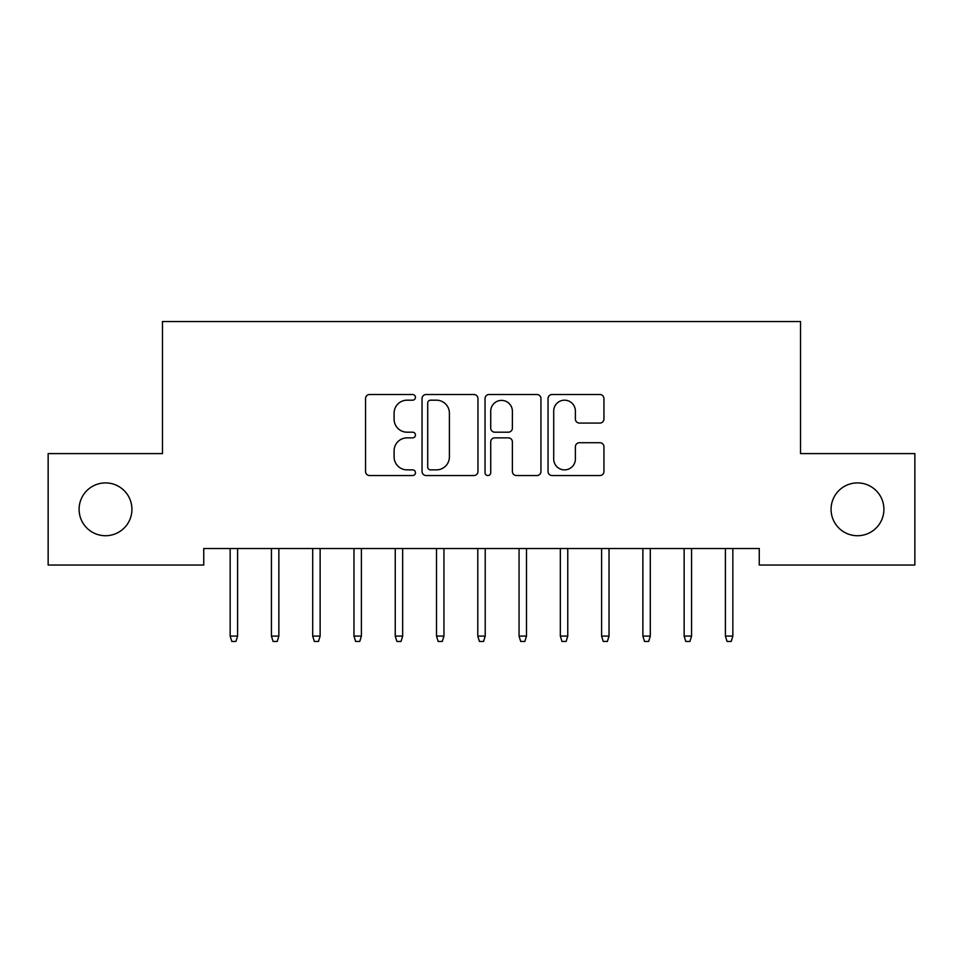 <?xml version="1.0" encoding="UTF-8"?>
<svg xmlns="http://www.w3.org/2000/svg" width="963" height="963" viewBox="0 0 963 963"><rect width="100%" height="100%" fill="white"/><g stroke="black" fill="none" stroke-linecap="round" stroke-linejoin="round"><path stroke-width="1.44" d="M415.462 397.358A2.841 2.841 0 0 0 412.633 394.517L369.587 394.517A4.057 4.057 0 0 0 365.543 398.574L365.543 471.485A4.057 4.057 0 0 0 369.587 475.541L412.633 475.541A2.841 2.841 0 0 0 415.462 472.701A2.841 2.841 0 0 0 412.633 469.872L407.06 469.872A12.964 12.964 0 0 1 394.096 456.907L394.096 450.828A12.964 12.964 0 0 1 407.06 437.864L412.633 437.864A2.841 2.841 0 0 0 415.462 435.023A2.841 2.841 0 0 0 412.633 432.194L407.06 432.194A12.964 12.964 0 0 1 394.096 419.23L394.096 413.151A12.964 12.964 0 0 1 407.06 400.187L412.633 400.187A2.841 2.841 0 0 0 415.462 397.358M831.069 509.319A26.41 26.41 0 0 0 857.479 535.729A26.41 26.41 0 0 0 883.902 509.319A26.41 26.41 0 0 0 857.479 482.908A26.41 26.41 0 0 0 831.069 509.319M79.098 509.319A26.41 26.41 0 0 0 105.521 535.729A26.41 26.41 0 0 0 131.931 509.319A26.41 26.41 0 0 0 105.521 482.908A26.41 26.41 0 0 0 79.098 509.319M599.889 423.082A4.057 4.057 0 0 0 603.945 419.025L603.945 398.574A4.057 4.057 0 0 0 599.889 394.517L552.088 394.517A4.057 4.057 0 0 0 548.043 398.574L548.043 471.485A4.057 4.057 0 0 0 552.088 475.541L599.889 475.541A4.057 4.057 0 0 0 603.945 471.485L603.945 446.772A4.057 4.057 0 0 0 599.889 442.727L579.437 442.727A4.057 4.057 0 0 0 575.38 446.772L575.38 459.026A10.834 10.834 0 0 1 564.547 469.872A10.834 10.834 0 0 1 553.713 459.026L553.713 411.02A10.834 10.834 0 0 1 564.547 400.187A10.834 10.834 0 0 1 575.38 411.02L575.38 419.025A4.057 4.057 0 0 0 579.437 423.082L599.889 423.082M759.253 548.525L203.747 548.525L203.747 565.028L48.15 565.028L48.15 453.597L162.47 453.597L162.47 321.534L800.53 321.534L800.53 453.597L914.85 453.597L914.85 565.028L759.253 565.028L759.253 548.525M477.961 398.574A4.057 4.057 0 0 0 473.904 394.517L426.103 394.517A4.057 4.057 0 0 0 422.047 398.574L422.047 471.485A4.057 4.057 0 0 0 426.103 475.541L473.904 475.541A4.057 4.057 0 0 0 477.961 471.485L477.961 398.574M489.096 394.517L536.897 394.517A4.057 4.057 0 0 1 540.953 398.574L540.953 471.485A4.057 4.057 0 0 1 536.897 475.541L516.445 475.541A4.057 4.057 0 0 1 512.388 471.485L512.388 441.921A4.057 4.057 0 0 0 508.344 437.864L494.765 437.864A4.057 4.057 0 0 0 490.721 441.921L490.721 472.701A2.841 2.841 0 0 1 487.88 475.541A2.841 2.841 0 0 1 485.039 472.701L485.039 398.574A4.057 4.057 0 0 1 489.096 394.517M430.557 400.187A2.841 2.841 0 0 0 427.716 403.028L427.716 467.031A2.841 2.841 0 0 0 430.557 469.872L436.432 469.872A12.964 12.964 0 0 0 449.396 456.907L449.396 413.151A12.964 12.964 0 0 0 436.432 400.187L430.557 400.187M512.388 411.225A10.834 10.834 0 0 0 501.554 400.391A10.834 10.834 0 0 0 490.721 411.225L490.721 428.138A4.057 4.057 0 0 0 494.765 432.194L508.344 432.194A4.057 4.057 0 0 0 512.388 428.138L512.388 411.225M230.157 636.098L231.806 641.466L235.935 641.466L237.584 636.098L230.157 636.098L230.157 548.525M237.584 636.098L237.584 548.525M271.434 636.098L273.083 641.466L277.212 641.466L278.861 636.098L271.434 636.098L271.434 548.525M278.861 636.098L278.861 548.525M312.698 636.098L314.347 641.466L318.476 641.466L320.125 636.098L312.698 636.098L312.698 548.525M320.125 636.098L320.125 548.525M353.975 636.098L355.624 641.466L359.753 641.466L361.402 636.098L353.975 636.098L353.975 548.525M361.402 636.098L361.402 548.525M395.239 636.098L396.888 641.466L401.017 641.466L402.666 636.098L395.239 636.098L395.239 548.525M402.666 636.098L402.666 548.525M436.516 636.098L438.165 641.466L442.294 641.466L443.943 636.098L436.516 636.098L436.516 548.525M443.943 636.098L443.943 548.525M477.78 636.098L479.442 641.466L483.558 641.466L485.22 636.098L477.78 636.098L477.78 548.525M485.22 636.098L485.22 548.525M519.057 636.098L520.706 641.466L524.835 641.466L526.484 636.098L519.057 636.098L519.057 548.525M526.484 636.098L526.484 548.525M560.334 636.098L561.983 641.466L566.112 641.466L567.761 636.098L560.334 636.098L560.334 548.525M567.761 636.098L567.761 548.525M601.598 636.098L603.247 641.466L607.376 641.466L609.025 636.098L601.598 636.098L601.598 548.525M609.025 636.098L609.025 548.525M642.875 636.098L644.524 641.466L648.653 641.466L650.302 636.098L642.875 636.098L642.875 548.525M650.302 636.098L650.302 548.525M684.139 636.098L685.788 641.466L689.917 641.466L691.566 636.098L684.139 636.098L684.139 548.525M691.566 636.098L691.566 548.525M725.416 636.098L727.065 641.466L731.194 641.466L732.843 636.098L725.416 636.098L725.416 548.525M732.843 636.098L732.843 548.525"/></g></svg>

